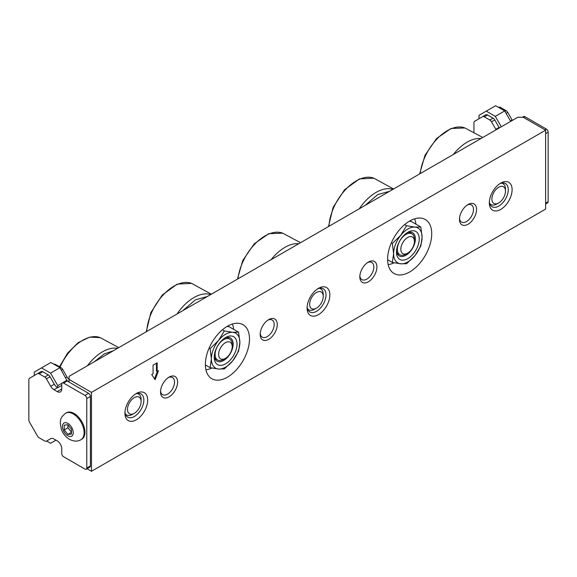 <?xml version="1.0" encoding="UTF-8"?>
<svg xmlns="http://www.w3.org/2000/svg" width="577" height="577" viewBox="0 0 577 577"><rect width="100%" height="100%" fill="white"/><g stroke="black" fill="none" stroke-linecap="round" stroke-linejoin="round"><path stroke-width="0.87" d="M232.343 324.043A28.684 16.56 -60 0 1 233.692 329.38M226.927 326.539L228.817 326.568L238.597 332.208L232.747 332.309L224.345 330.938L218.495 340.531A20.145 11.634 -60 0 1 225.621 334.22A20.145 11.634 -60 0 1 232.747 332.309A20.145 11.634 -60 0 1 239.866 342.442L238.597 332.208M224.612 338.151A13.379 7.725 -60 0 1 230.389 337.963A13.379 7.725 -60 0 1 233.158 344.094A13.379 7.725 -60 0 1 227.316 357.56A13.379 7.725 -60 0 1 217.002 361.144A13.379 7.725 -60 0 1 214.276 356.052M237.01 344.094A16.106 9.297 -60 0 1 225.621 363.82A16.106 9.297 -60 0 1 214.233 357.242A16.106 9.297 -60 0 1 225.621 337.516A16.106 9.297 -60 0 1 237.01 344.094M211.853 368.011A28.684 16.56 -60 0 1 205.924 369.799M210.1 348.659L211.377 358.894A20.145 11.634 -60 0 1 218.495 340.531L210.1 348.659L209.112 348.09M222.405 329.813L224.345 330.938M210.1 367.657L218.495 369.028A20.145 11.634 -60 0 1 211.377 358.894L210.1 367.657L205.376 364.924M218.495 369.028L224.345 368.927L232.747 360.798L238.597 351.205L239.866 342.442A20.145 11.634 -60 0 1 232.747 360.798A20.145 11.634 -60 0 1 218.495 369.028M414.582 218.834A28.684 16.56 -60 0 1 415.93 224.172M409.158 221.33L411.055 221.352L420.828 226.999L414.978 227.093L406.583 225.722L400.734 235.322A20.145 11.634 -60 0 1 407.86 229.004A20.145 11.634 -60 0 1 414.978 227.093A20.145 11.634 -60 0 1 422.104 237.226L420.828 226.999M406.85 232.935A13.379 7.725 -60 0 1 412.62 232.755A13.379 7.725 -60 0 1 415.397 238.878A13.379 7.725 -60 0 1 409.555 252.344A13.379 7.725 -60 0 1 399.241 255.928A13.379 7.725 -60 0 1 396.514 250.836M419.248 238.878A16.106 9.297 -60 0 1 407.86 258.604A16.106 9.297 -60 0 1 396.471 252.026A16.106 9.297 -60 0 1 407.86 232.307A16.106 9.297 -60 0 1 419.248 238.878M394.091 262.802A28.684 16.56 -60 0 1 388.162 264.591M392.338 243.444L393.608 253.678A20.145 11.634 -60 0 1 400.734 235.322L392.338 243.444L391.35 242.874M404.636 224.604L406.583 225.722M392.338 262.441L400.734 263.812A20.145 11.634 -60 0 1 393.608 253.678L392.338 262.441L387.614 259.715M400.734 263.812L406.583 263.718L414.978 255.589L420.828 245.99L422.104 237.226A20.145 11.634 -60 0 1 414.978 255.589A20.145 11.634 -60 0 1 400.734 263.812M545.618 203.984L547.623 202.83A2.553 1.479 -120 0 0 548.15 201.654L548.15 132.183A2.553 1.479 -120 0 0 546.34 129.053L524.94 116.698A2.553 1.479 -120 0 0 523.656 116.568L522.466 117.254M512.383 120.391A6.441 3.722 60 0 1 512.102 119.937L507.774 112.436A3.375 1.947 -120 0 0 506.087 110.654L500.54 107.452A3.375 1.947 -120 0 0 498.853 107.286L498.853 107.286M496.112 129.789A6.441 3.722 60 0 1 495.831 129.327L491.503 121.826A3.375 1.947 -120 0 0 489.815 120.045L484.269 116.85A3.375 1.947 -120 0 0 482.581 116.677L474.655 121.257A3.375 1.947 -120 0 0 473.955 122.8L473.955 132.162M484.269 116.85L487.529 114.967A3.375 1.947 -120 0 0 485.841 114.794L482.581 116.677M487.529 114.967L493.075 118.162A3.375 1.947 60 0 1 494.763 119.944L499.091 127.445A6.441 3.722 -120 0 0 499.372 127.906M501.312 126.781L495.297 116.359L486.252 111.137L479.025 115.313L479.025 118.732M510.71 121.358L504.687 110.928L495.65 105.714L486.252 111.137M504.687 110.928L495.297 116.359M80.946 439.717L81.768 439.234A15.298 8.835 -120 0 0 84.112 426.98A15.298 8.835 -120 0 0 74.116 413.493A15.298 8.835 -120 0 0 66.47 412.735L65.641 413.211A15.298 8.835 60 0 1 73.293 413.969A15.298 8.835 60 0 1 83.29 427.456A15.298 8.835 60 0 1 80.946 439.717C77.693 441.679 73.863 441.549 69.449 439.335C65.648 436.991 62.929 433.615 61.292 429.201L60.232 422.912C60.946 419.912 59.445 418.267 65.641 413.211M86.774 398.556L86.774 468.026A2.553 1.479 60 0 1 86.247 469.202A2.553 1.479 60 0 1 84.963 469.072L63.564 456.717A2.553 1.479 60 0 1 61.753 453.587L61.753 448.74A6.441 3.722 -120 0 0 57.195 440.85L53.949 438.974A6.441 3.722 -120 0 0 50.726 438.657L46.398 441.16A3.375 1.947 60 0 1 44.71 440.987L39.164 437.784A3.375 1.947 60 0 1 37.476 436.01L29.55 422.27A3.375 1.947 60 0 1 28.85 419.919L28.85 379.781A3.375 1.947 60 0 1 29.55 378.238L37.476 373.658A3.375 1.947 60 0 1 39.164 373.824L44.71 377.026A3.375 1.947 60 0 1 46.398 378.808L50.726 386.309A6.441 3.722 -120 0 0 53.949 389.706L57.195 391.581A6.441 3.722 -120 0 0 60.419 391.906A6.441 3.722 -120 0 0 61.753 388.956L61.753 384.109A2.553 1.479 60 0 1 62.28 382.94A2.553 1.479 60 0 1 63.564 383.07L84.963 395.425A2.553 1.479 60 0 1 86.774 398.556L90.387 396.471L90.387 465.942A2.553 1.479 60 0 1 89.861 467.11L86.247 469.202M50.726 438.657L50.011 439.068A3.375 1.947 -120 0 0 50.011 439.068L46.398 441.16M90.387 396.471A2.553 1.479 -120 0 0 88.584 393.341L84.963 395.425M34.274 375.512L34.274 372.086L50.899 362.486L59.943 367.708L67.17 380.979L88.584 393.341M63.564 383.07L67.177 380.979A2.553 1.479 -120 0 0 65.901 380.856L62.28 382.94M41.508 367.91L50.545 373.131L57.779 385.652L57.563 387.621A6.441 3.722 60 0 1 54.346 384.217L50.011 376.723A3.375 1.947 -120 0 0 48.324 374.942L44.71 377.026M39.164 373.824L42.785 371.739L48.324 374.942M42.785 371.739A3.375 1.947 -120 0 0 41.097 371.574L37.476 373.658M57.779 387.744L61.753 385.443M54.851 364.765L55.435 364.433A3.375 1.947 -120 0 0 53.87 364.202M55.435 364.433L60.982 367.636A3.375 1.947 60 0 1 62.669 369.417L66.997 376.911A6.441 3.722 -120 0 0 69.096 379.5M55.969 440.143L50.545 443.273L46.636 441.016M57.779 385.652L61.984 383.229M66.297 380.733L67.17 380.229M50.545 373.131L59.943 367.708M67.855 434.423L71.469 434.099L71.469 429.281L67.855 424.78L64.242 425.105L64.242 429.923L67.855 434.423L71.469 432.339M64.242 429.923L67.927 427.795L71.469 432.202M67.927 424.874L67.927 427.795M499.704 183.753A13.379 7.725 -60 0 1 505.474 183.573A13.379 7.725 -60 0 1 507.529 194.29A13.379 7.725 -60 0 1 498.788 206.083A13.379 7.725 -60 0 1 492.094 206.746A13.379 7.725 -60 0 1 489.368 201.654M317.465 288.969A13.379 7.725 -60 0 1 323.243 288.781A13.379 7.725 -60 0 1 325.291 299.506A13.379 7.725 -60 0 1 316.549 311.299A13.379 7.725 -60 0 1 309.856 311.962A13.379 7.725 -60 0 1 307.13 306.87M135.299 394.141A13.379 7.725 -60 0 1 141.076 393.954A13.379 7.725 -60 0 1 143.125 404.679A13.379 7.725 -60 0 1 134.383 416.471A13.379 7.725 -60 0 1 127.69 417.135A13.379 7.725 -60 0 1 124.964 412.043M467.211 205.037A9.896 5.712 -60 0 1 471.431 204.929A9.896 5.712 -60 0 1 472.952 212.863A9.896 5.712 -60 0 1 466.483 221.582A9.896 5.712 -60 0 1 461.535 222.073A9.896 5.712 -60 0 1 459.523 218.366M367.563 262.571A9.896 5.712 -60 0 1 371.783 262.463A9.896 5.712 -60 0 1 373.297 270.397A9.896 5.712 -60 0 1 366.828 279.117A9.896 5.712 -60 0 1 361.88 279.607A9.896 5.712 -60 0 1 359.868 275.9M267.908 320.105A9.896 5.712 -60 0 1 272.128 319.997A9.896 5.712 -60 0 1 273.649 327.924A9.896 5.712 -60 0 1 267.18 336.651A9.896 5.712 -60 0 1 262.232 337.141A9.896 5.712 -60 0 1 260.22 333.434M168.26 377.639A9.896 5.712 -60 0 1 172.48 377.531A9.896 5.712 -60 0 1 173.994 385.458A9.896 5.712 -60 0 1 167.525 394.185A9.896 5.712 -60 0 1 162.577 394.675A9.896 5.712 -60 0 1 160.565 390.968M169.068 377.127L169.068 377.127A12.081 6.974 120 0 0 160.529 391.92A12.081 6.974 120 0 0 169.068 396.853A12.081 6.974 120 0 0 177.608 382.061A12.081 6.974 120 0 0 169.068 377.127M268.723 319.593L268.723 319.593A12.081 6.974 120 0 0 260.177 334.386A12.081 6.974 120 0 0 268.723 339.319A12.081 6.974 120 0 0 277.263 324.526A12.081 6.974 120 0 0 268.723 319.593M368.371 262.059L368.371 262.059A12.081 6.974 120 0 0 359.832 276.859A12.081 6.974 120 0 0 368.371 281.785A12.081 6.974 120 0 0 376.911 266.992A12.081 6.974 120 0 0 368.371 262.059M468.026 204.532L468.026 204.532A12.081 6.974 120 0 0 459.48 219.325A12.081 6.974 120 0 0 468.026 224.251A12.081 6.974 120 0 0 476.566 209.458A12.081 6.974 120 0 0 468.026 204.532M136.309 393.507L136.309 393.507A16.106 9.297 120 0 0 124.92 413.233A16.106 9.297 120 0 0 136.309 419.804A16.106 9.297 120 0 0 147.698 400.077A16.106 9.297 120 0 0 136.309 393.507M318.475 288.334L318.475 288.334A16.106 9.297 120 0 0 307.087 308.06A16.106 9.297 120 0 0 318.475 314.631A16.106 9.297 120 0 0 329.864 294.912A16.106 9.297 120 0 0 318.475 288.334M500.713 183.118L500.713 183.118A16.106 9.297 120 0 0 489.325 202.844A16.106 9.297 120 0 0 500.713 209.422A16.106 9.297 120 0 0 512.102 189.696A16.106 9.297 120 0 0 500.713 183.118M227.432 377.178A31.194 18.01 120 0 0 247.807 349.691A31.194 18.01 120 0 0 243.025 324.7A31.194 18.01 120 0 0 227.432 326.243A31.194 18.01 120 0 0 207.049 353.73A31.194 18.01 120 0 0 211.831 378.721A31.194 18.01 120 0 0 227.432 377.178M409.663 271.969A31.194 18.01 120 0 0 430.045 244.482A31.194 18.01 120 0 0 425.263 219.484A31.194 18.01 120 0 0 409.663 221.027A31.194 18.01 120 0 0 389.287 248.514A31.194 18.01 120 0 0 394.069 273.512A31.194 18.01 120 0 0 409.663 271.969M69.096 379.457L91.476 392.374L545.618 130.178L523.238 117.254L517.814 117.254L69.096 376.319L69.096 382.089M87.055 468.733L91.476 471.286L545.618 209.09L545.618 130.178M151.715 374.581L155.112 379.688L158.509 370.658L157.153 371.444L157.153 362.81L153.071 365.162L153.071 373.795L151.715 374.581M91.476 471.286L91.476 392.374M157.384 371.307L154.549 378.837M156.432 363.229L156.432 371.025L157.153 371.444M498.687 202.945A9.607 5.546 -60 0 1 491.921 199.721A9.607 5.546 -60 0 1 497.453 188.102A9.607 5.546 -60 0 1 505.481 191.182A9.607 5.546 -60 0 1 499.92 202.101A9.607 5.546 -60 0 1 498.687 202.945L496.941 203.955A12.081 6.974 -60 0 1 490.897 204.554A12.081 6.974 -60 0 1 489.722 203.537M501.507 183.125A12.081 6.974 -60 0 1 502.978 183.63A12.081 6.974 -60 0 1 505.481 189.162L505.481 191.182M407.643 253.173L405.891 254.183A12.081 6.974 -60 0 1 399.854 254.782A12.081 6.974 -60 0 1 397.741 246.105A12.081 6.974 -60 0 1 404.34 235.517A12.081 6.974 -60 0 1 411.935 233.858A12.081 6.974 -60 0 1 414.437 239.39L414.437 241.41A9.607 5.546 -60 0 1 408.877 252.329A9.607 5.546 -60 0 1 407.643 253.173A9.607 5.546 -60 0 1 400.871 249.949A9.607 5.546 -60 0 1 406.403 238.33A9.607 5.546 -60 0 1 414.437 241.41M225.405 358.389L223.66 359.399A12.081 6.974 -60 0 1 217.616 359.998A12.081 6.974 -60 0 1 215.502 351.314A12.081 6.974 -60 0 1 222.102 340.733A12.081 6.974 -60 0 1 229.696 339.074A12.081 6.974 -60 0 1 232.199 344.599L232.199 346.618A9.607 5.546 -60 0 1 226.638 357.545A9.607 5.546 -60 0 1 225.405 358.389A9.607 5.546 -60 0 1 218.64 355.165A9.607 5.546 -60 0 1 224.172 343.539A9.607 5.546 -60 0 1 232.199 346.618M134.282 413.334A9.607 5.546 -60 0 1 127.719 411.307A9.607 5.546 -60 0 1 130.885 400.654A9.607 5.546 -60 0 1 141.084 401.563A9.607 5.546 -60 0 1 137.679 410.319A9.607 5.546 -60 0 1 134.282 413.334L132.537 414.344A12.081 6.974 -60 0 1 126.5 414.942A12.081 6.974 -60 0 1 125.324 413.918M137.11 393.507A12.081 6.974 -60 0 1 138.581 394.019A12.081 6.974 -60 0 1 141.084 399.544L141.084 401.563M316.448 308.161A9.607 5.546 -60 0 1 309.683 304.937A9.607 5.546 -60 0 1 315.215 293.311A9.607 5.546 -60 0 1 323.243 296.39A9.607 5.546 -60 0 1 317.682 307.317A9.607 5.546 -60 0 1 316.448 308.161L314.703 309.171A12.081 6.974 -60 0 1 308.666 309.77A12.081 6.974 -60 0 1 307.483 308.753M319.269 288.334A12.081 6.974 -60 0 1 320.74 288.846A12.081 6.974 -60 0 1 323.243 294.378L323.243 296.39M546.34 129.053L545.005 129.825M545.618 133.648L548.15 132.183M548.15 201.654L545.618 203.118M499.603 107.993L500.54 107.452M506.087 110.654L504.918 111.325M506.108 113.395L507.774 112.436M512.102 119.937L510.443 120.896M523.599 117.47L524.94 116.698M493.075 118.162L489.815 120.045M491.503 121.826L494.763 119.944M499.091 127.445L495.831 129.327M67.855 423.388A7.609 4.392 60 0 1 73.236 432.707A7.609 4.392 60 0 1 67.855 435.815A7.609 4.392 60 0 1 62.475 426.497A7.609 4.392 60 0 1 67.855 423.388M90.387 465.942L86.774 468.026M57.195 391.581L61.753 388.956M57.563 387.621L53.949 389.706M50.726 386.309L54.346 384.217M46.398 378.808L50.011 376.723M68.122 381.527L69.096 380.964M65.691 377.668L66.997 376.911M60.982 367.636L60.167 368.104M61.364 370.167L62.669 369.417M461.102 149.998L475.736 141.553M453.291 154.506A38.609 22.287 -60 0 1 480.987 138.516M482.783 137.485L464.918 127.971A38.609 22.287 120 0 0 437.489 138.437A38.609 22.287 120 0 0 420.229 173.598M365.126 205.405L377.675 194.608L389.619 191.268M359.276 208.787A38.609 22.287 -60 0 1 392.915 189.364M393.572 188.989L373.874 178.199A38.609 22.287 120 0 0 345.5 189.653A38.609 22.287 120 0 0 328.984 226.278M182.895 310.621L195.437 299.824L207.381 296.484M177.038 314.003A38.609 22.287 -60 0 1 210.677 294.58M211.333 294.198L191.636 283.408A38.609 22.287 120 0 0 163.262 294.869A38.609 22.287 120 0 0 146.746 331.486M94.217 361.815L104.242 353.939L113.258 350.823M87.401 365.753A38.609 22.287 -60 0 1 117.52 348.364M118.797 347.628L100.239 337.639A38.609 22.287 120 0 0 60.066 367.102M278.864 255.214L293.498 246.761M271.06 259.722A38.609 22.287 -60 0 1 298.749 243.732M300.545 242.693L282.68 233.18A38.609 22.287 120 0 0 255.25 243.653A38.609 22.287 120 0 0 237.991 278.814M548.15 167.871L548.15 155.941M464.918 127.971L451.034 128.462L436.486 138.588L424.989 155.292L419.681 173.908M489.866 203.955L490.897 204.554M501.947 183.039L502.978 183.63M373.874 178.199L359.478 178.892L344.512 189.797L333.073 207.431L328.508 226.552M397.012 253.137L399.854 254.782M409.093 232.221L411.935 233.858M191.636 283.408L177.24 284.1L162.274 295.006L150.835 312.647L146.269 331.768M214.774 358.353L217.616 359.998M226.855 337.43L229.696 339.074M100.239 337.639L89.68 337.105L78.22 342.644L67.588 353.124L59.481 366.77M125.469 414.344L126.5 414.942M137.542 393.42L138.581 394.019M282.68 233.18L268.795 233.678L254.248 243.797L242.751 260.501L237.45 279.124M307.628 309.171L308.666 309.77M319.708 288.248L320.74 288.846"/></g></svg>
